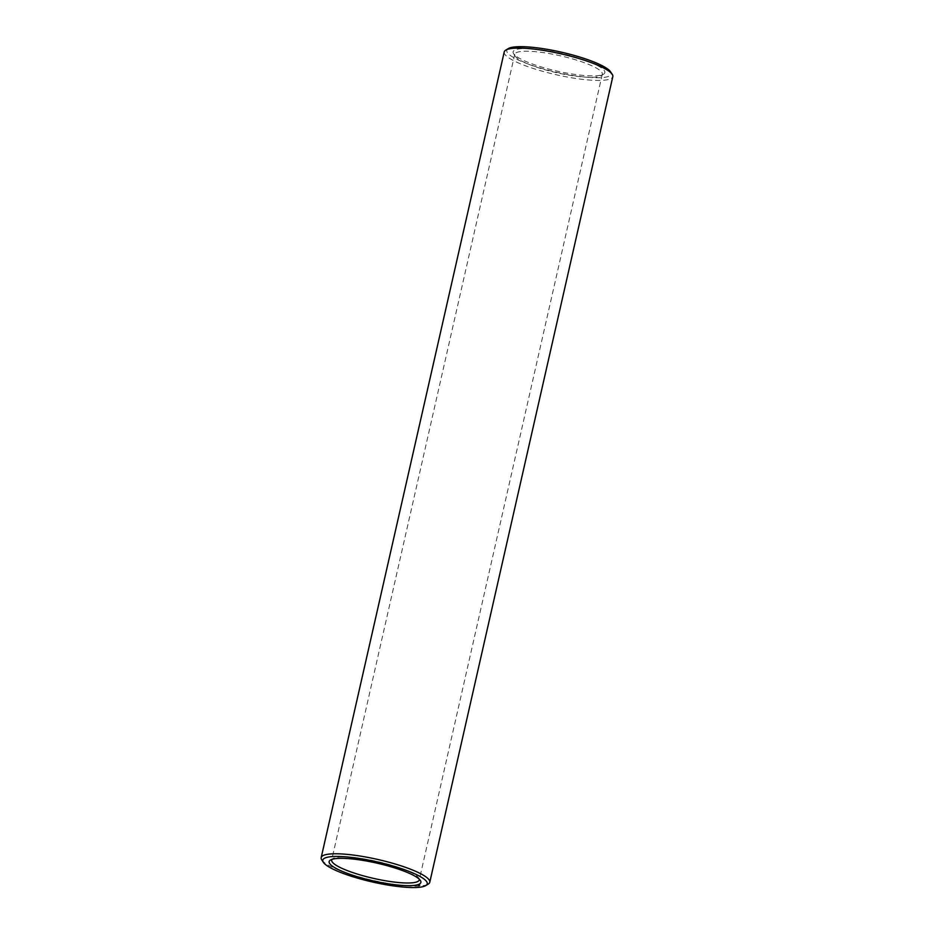 <?xml version="1.0" encoding="UTF-8"?>
<svg xmlns="http://www.w3.org/2000/svg" width="934" height="934" viewBox="0 0 934 934"><rect width="100%" height="100%" fill="white"/><g stroke="black" fill="none" stroke-linecap="round" stroke-linejoin="round"><path stroke-width="0.7" stroke-dasharray="4.67 3.5" d="M578.018 57.92A47.039 9.071 -167.2 0 0 531.248 48.766A47.039 9.071 -167.2 0 0 513.618 53.74A47.039 9.071 -167.2 0 0 556.979 71.066A47.039 9.071 -167.2 0 0 603.562 74.171A47.039 9.071 -167.2 0 0 578.018 57.92M508.248 48.615A53.542 10.321 -167.2 0 0 556.699 72.28A53.542 10.321 -167.2 0 0 610.626 71.871M576.687 60.161A44.902 8.651 -167.2 0 0 514.739 54.324A44.902 8.651 -167.2 0 0 515.218 56.168A44.902 8.651 -167.2 0 0 556.606 72.712A44.902 8.651 -167.2 0 0 601.076 75.677A44.902 8.651 -167.2 0 0 602.302 74.218A44.902 8.651 -167.2 0 0 576.687 60.161M504.232 51.93A55.678 10.729 -167.2 0 0 556.15 74.732A55.678 10.729 -167.2 0 0 612.821 76.6M419.273 879.198A44.902 8.651 -167.2 0 0 418.782 878.042A44.902 8.651 -167.2 0 0 393.634 865.853A44.902 8.651 -167.2 0 0 332.924 858.544A44.902 8.651 -167.2 0 0 331.99 859.362M321.775 859.91A55.678 10.729 -167.2 0 0 373.098 880.423A55.678 10.729 -167.2 0 0 428.239 884.101M418.56 885.817L418.117 885.315L418.922 885.397M418.514 885.549L419.132 885.327M419.459 885.607L419.296 884.942L420.277 885.222L419.553 884.942M397.709 868.223L397.125 867.814L397.791 867.884M397.148 868.048L396.46 867.616L397.23 867.709M395.666 867.581L395.082 867.172L395.747 867.242M395.094 867.406L394.487 866.962L395.175 867.067M601.076 75.677L603.562 74.171M515.218 56.168L513.618 53.74M514.739 54.324L331.698 860.004M602.302 74.218L419.261 879.898M332.924 858.544L330.438 860.039M418.782 878.042L420.382 880.482"/><path stroke-width="1.4" d="M425.752 885.607L428.239 884.101A55.678 10.729 -167.2 0 0 429.768 882.291L612.821 76.6A55.678 10.729 -167.2 0 0 612.225 74.3L610.626 71.871A53.542 10.321 -167.2 0 0 580.644 57.324A53.542 10.321 -167.2 0 0 508.248 48.615L505.761 50.121A55.678 10.729 -167.2 0 0 504.232 51.93L321.179 857.622A55.678 10.729 -167.2 0 0 321.775 859.91L323.374 862.339A53.542 10.321 -167.2 0 0 372.724 882.058A53.542 10.321 -167.2 0 0 425.752 885.607A53.542 10.321 -167.2 0 0 396.67 867.102A53.542 10.321 -167.2 0 0 343.443 856.676A53.542 10.321 -167.2 0 0 323.374 862.339M612.225 74.3A55.678 10.729 -167.2 0 0 581.041 59.181A55.678 10.729 -167.2 0 0 505.761 50.121M331.99 859.362A44.902 8.651 -167.2 0 0 331.698 860.004A44.902 8.651 -167.2 0 0 373.553 878.392A44.902 8.651 -167.2 0 0 419.261 879.898A44.902 8.651 -167.2 0 0 419.273 879.198M429.768 882.291A55.678 10.729 -167.2 0 0 398.001 864.861A55.678 10.729 -167.2 0 0 321.179 857.622M394.043 867.698A47.039 9.071 -167.2 0 0 330.438 860.039A47.039 9.071 -167.2 0 0 373.005 880.844A47.039 9.071 -167.2 0 0 420.382 880.482A47.039 9.071 -167.2 0 0 394.043 867.698M419.238 885.666L418.584 885.525L419.261 885.63M397.709 868.223L397.043 868.153L397.709 868.223M397.148 868.048L396.39 867.955L397.148 868.048M395.666 867.581L395 867.523L395.666 867.581"/></g></svg>

